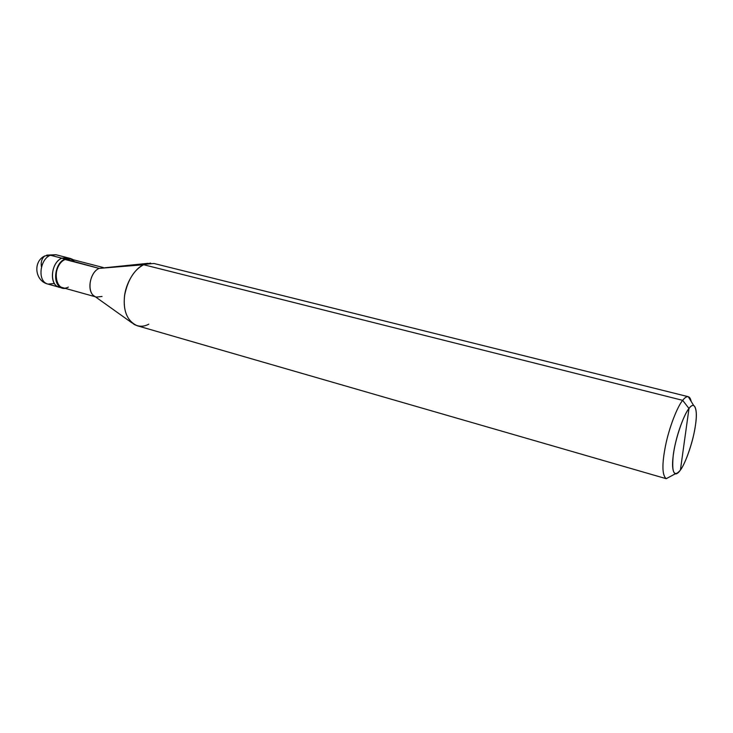<?xml version="1.0" encoding="UTF-8"?>
<svg xmlns="http://www.w3.org/2000/svg" width="733" height="733" viewBox="0 0 733 733"><rect width="100%" height="100%" fill="white"/><g stroke="black" fill="none" stroke-linecap="round" stroke-linejoin="round"><path stroke-width="1.1" d="M53.875 283.543L48.002 284.102C37.09 281.683 39.71 259.235 50.403 255.221C39.71 259.235 37.09 281.683 48.002 284.102C34.982 281.17 32.582 261.498 44.869 255.918L55.91 254.718L50.403 255.221L61.838 258.199L67.326 257.677L61.838 258.199C50.256 262.606 48.809 287.409 61.013 287.538C48.809 287.409 50.256 262.606 61.838 258.199L50.403 255.221L44.869 255.918C41.928 258.245 40.764 261.791 41.369 266.565M61.838 258.199L68.893 258.273L61.838 258.199C51.182 262.267 48.497 284.871 59.364 287.272C48.497 284.871 51.182 262.267 61.838 258.199L65.063 259.033L61.838 258.199M150.595 263.074L143.695 264.732L682.68 400.346C684.759 397.643 686.629 396.434 688.278 396.709C689.625 397.066 690.587 398.624 691.164 401.4C690.587 398.624 689.625 397.066 688.278 396.709C686.629 396.434 684.759 397.643 682.68 400.346L688.983 408.492C684.659 413.669 677.814 431.242 674.781 446.379C671.712 461.799 671.831 470.962 675.148 473.885C676.696 474.178 678.456 472.904 680.407 470.082L688.983 408.492C694.701 400.245 698.018 409.408 695.507 424.883C693.702 439.434 685.786 463.201 680.407 470.082C673.966 477.623 671.584 472.666 673.251 455.202C674.983 440.066 683.568 414.667 688.983 408.492L680.407 470.082C684.842 464.236 691.402 446.699 694.233 432.223C697.211 417.169 696.991 408.208 693.592 405.358C692.227 405.166 690.697 406.21 688.983 408.492L682.68 400.346L143.695 264.732L99.129 268.388L65.063 259.033C67.784 257.824 70.46 258.053 73.089 259.702L70.551 258.52L65.063 259.033C54.425 263.129 51.722 285.769 62.571 288.17L65.365 288.417C52.428 290.085 52.794 263.724 65.063 259.033L65.127 259.519L70.423 259.015L103.243 267.527M74.812 262.048C71.971 258.822 68.737 257.979 65.127 259.519C51.154 264.97 54.764 294.061 68.352 287.116M104.361 267.82L148.029 263.321M95.372 296.783L62.717 287.675C52.226 285.366 54.838 263.477 65.127 259.519L99.129 268.388L153.939 263.477L688.278 396.709L693.592 405.358M131.995 322.905L94.777 296.361C86.173 292.11 89.866 272.135 99.129 268.388C88.95 272.511 86.173 294.84 96.49 297.094L102.043 296.462M671.062 476.084L666.215 478.695C662.091 475.286 661.853 464.31 665.5 445.774C669.119 427.559 677.42 406.449 682.68 400.346C677.42 406.449 669.119 427.559 665.509 445.774C661.853 464.31 662.091 475.277 666.215 478.695L137.181 325.736C127.579 321.256 123.318 311.809 124.399 297.378C125.48 283.213 135.064 268.196 143.695 264.732C134.249 269.652 127.918 279.704 124.702 294.895C122.915 308.437 126.049 318.278 134.093 324.398C139.041 326.918 143.943 326.836 148.799 324.151M46.646 255.148L55.91 254.718L70.551 258.52M48.002 284.102L62.571 288.17M666.215 478.695L675.148 473.885"/></g></svg>
